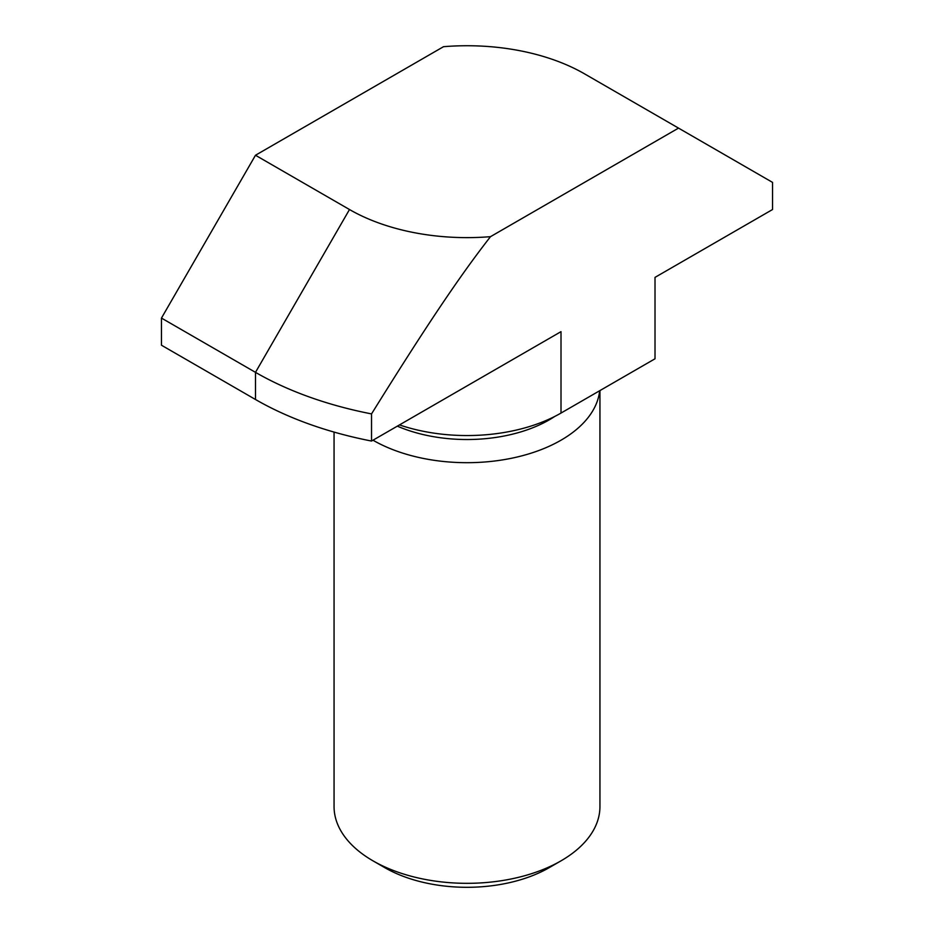 <?xml version="1.0" encoding="UTF-8"?>
<svg xmlns="http://www.w3.org/2000/svg" width="934" height="934" viewBox="0 0 934 934"><rect width="100%" height="100%" fill="white"/><g stroke="black" fill="none" stroke-linecap="round" stroke-linejoin="round"><path stroke-width="1.4" d="M372.993 440.206A132.943 76.763 0 0 0 514.004 457.73A132.943 76.763 0 0 0 599.686 390.727M554.738 416.459A116.33 67.166 180 0 1 397.335 426.149M599.943 390.587L599.943 806.567A132.943 76.763 180 0 1 561.007 860.844A132.943 76.763 180 0 1 372.993 860.844A132.943 76.763 180 0 1 334.057 806.567L334.057 432.08M372.993 860.844L384.738 867.628A116.33 67.166 0 0 0 549.262 867.628L561.007 860.844M678.516 128.11L490.502 236.664A166.182 95.945 0 0 1 349.491 209.531L255.484 155.254L443.498 46.7A166.182 95.945 0 0 1 584.509 73.833L772.535 182.387L772.535 209.531L655.014 277.375L655.014 358.784L561.007 413.062A132.943 76.763 180 0 1 399.472 424.912M490.502 236.664C459.82 275.904 425.787 326.608 371.534 413.902L371.534 441.046L561.007 331.652L561.007 413.062M371.534 441.046A299.137 172.708 180 0 1 255.484 399.495L161.465 345.218L161.465 318.085L255.484 155.254M349.491 209.531L255.484 372.351A299.137 172.708 0 0 0 371.534 413.902M255.484 399.495L255.484 372.351L161.465 318.085"/></g></svg>
